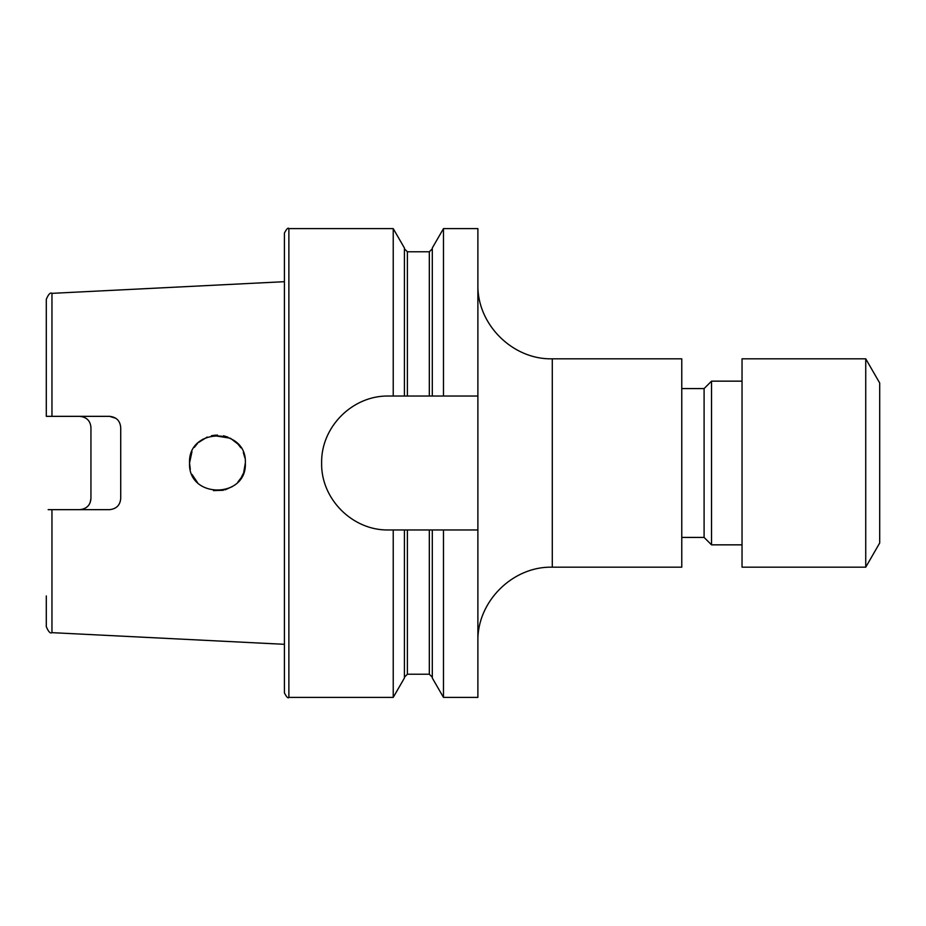 <?xml version="1.0" encoding="UTF-8"?>
<svg xmlns="http://www.w3.org/2000/svg" width="926" height="926" viewBox="0 0 926 926"><rect width="100%" height="100%" fill="white"/><g stroke="black" fill="none" stroke-linecap="round" stroke-linejoin="round"><path stroke-width="1.39" d="M215.388 435.174L211.452 435.752M207.192 437.049L198.558 442.466M197.435 443.554L194.321 447.385M191.983 451.587L189.541 463C187.885 499.068 247.138 498.94 245.344 463C247.126 427.048 187.909 426.932 189.541 463L190.281 469.401M244.834 457.687L243.434 452.826M240.829 447.779L238.179 444.33M189.98 458.069L190.872 454.481M230.227 438.195L213.015 435.451L217.529 435.093M223.502 435.764L227.877 437.118M230.678 438.438L237.947 444.075M237.461 443.554L240.297 446.992M243.318 452.536L244.14 454.886M199.067 442.003L202.887 439.202M109.546 509.659C116.444 508.895 120.16 505.168 120.716 498.489C120.114 505.214 116.398 508.941 109.546 509.659L51.96 509.659L51.96 632.655L284.409 644.311L284.409 692.926L284.409 233.074C286.666 228.815 288.148 227.333 288.877 228.606L288.877 697.394C288.148 698.667 286.666 697.185 284.409 692.926M197.423 482.446L191.971 474.401M120.716 498.489L120.716 427.511C120.102 420.763 116.375 417.047 109.546 416.341L46.566 416.341M90.123 502.702L90.945 498.489C90.412 505.156 86.685 508.883 79.786 509.659M83.363 416.931L79.786 416.341C86.674 417.105 90.401 420.832 90.945 427.511L90.945 498.489M115.831 418.286L109.546 416.341M865.741 567.175L879.7 542.995L879.7 383.005L865.741 358.825L742.039 358.825L742.039 567.175L865.741 567.175L865.741 358.825M742.039 544.847L711.527 544.847L711.527 381.153L704.096 388.584L681.768 388.584M711.527 544.847L704.096 537.416L704.096 388.584M552.29 567.175L681.768 567.175L681.768 358.825L552.29 358.825L552.29 567.175C512.529 566.145 476.855 601.819 477.885 641.591M393.226 529.973L404.407 529.973L404.407 678.029L393.226 697.394L393.226 529.973L388.584 529.973C352.575 530.737 320.847 498.94 321.623 463C320.928 426.979 352.482 395.321 388.584 396.027L393.226 396.027L393.226 228.606L288.877 228.606M393.226 396.027L432.303 396.027L432.303 247.971L443.485 228.606L443.485 396.027L477.885 396.027L477.885 228.606L443.485 228.606M477.885 396.027L477.885 697.394L443.485 697.394L432.303 678.029L432.303 529.973L404.396 529.973M432.303 396.027L443.485 396.027M443.485 697.394L443.485 529.973L432.303 529.973M477.885 529.973L443.485 529.973M404.407 396.027L404.407 247.971L393.226 228.606M51.96 632.655C50.351 633.789 48.465 631.798 46.3 626.717L46.3 595.939M51.96 509.659L48.164 509.659M244.869 468.174L245.344 463L243.712 472.41M240.945 478.036L237.947 481.925M241.304 477.457L243.33 473.406M213.466 490.618L223.374 490.271M224.96 489.877L232.38 486.567M189.98 467.931L189.541 463M46.3 416.341L46.3 299.283C48.465 294.202 50.351 292.211 51.96 293.345L284.409 281.689M407.382 396.027L407.382 251.779L404.407 248.793M429.328 529.973L429.328 674.221L407.382 674.221L407.382 529.973M429.328 396.027L429.328 251.779L407.382 251.779M51.96 416.341L51.96 293.345M552.29 358.825C512.529 359.855 476.855 324.181 477.885 284.409M704.096 537.416L681.768 537.416M393.226 697.394L288.877 697.394M407.382 674.221L404.407 677.207M429.328 251.779L432.303 248.793M429.328 674.221L432.303 677.207M742.039 381.153L711.527 381.153"/></g></svg>
